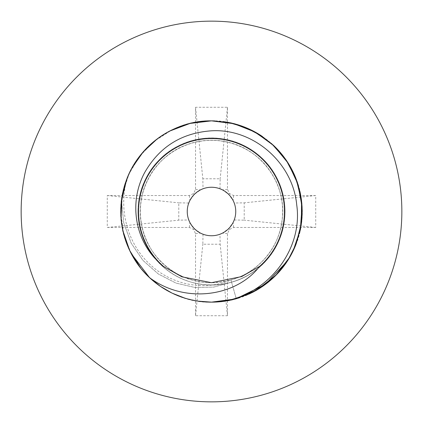 <?xml version="1.0" encoding="UTF-8"?>
<svg xmlns="http://www.w3.org/2000/svg" width="423" height="423" viewBox="0 0 423 423"><rect width="100%" height="100%" fill="white"/><g stroke="black" fill="none" stroke-linecap="round" stroke-linejoin="round"><path stroke-width="0.32" stroke-dasharray="2.12 1.59" d="M211.5 401.85A190.35 190.35 0 0 1 21.15 211.5A190.35 190.35 0 0 1 211.5 21.15A190.35 190.35 0 0 1 401.85 211.5A190.35 190.35 0 0 1 211.5 401.85M107.262 227.474L189.372 227.474L193.565 229.435L195.526 233.628L195.526 315.738L227.474 315.738L227.474 233.628L229.435 229.435L233.628 227.474L315.738 227.474L315.738 195.526L233.628 195.526L229.435 193.565L227.474 189.372L227.474 107.262L195.526 107.262L195.526 189.372L193.565 193.565L189.372 195.526L107.262 195.526L107.262 227.474L178.781 220.166L188.785 219.976L189.906 222.524L194.353 228.647L200.476 233.094L203.024 234.215A24.248 24.248 0 0 0 219.976 234.215L222.524 233.094L228.647 228.647L233.094 222.524L234.215 219.976A24.248 24.248 0 0 0 234.215 203.024L233.094 200.476L228.647 194.353L222.524 189.906L219.976 188.785A24.248 24.248 0 0 0 203.024 188.785L200.476 189.906L194.353 194.353L189.906 200.476L188.785 203.024A24.248 24.248 0 0 0 188.785 219.976M211.5 302.144A90.644 90.644 0 0 0 214.551 302.091L211.5 302.144C262.836 303.249 307.05 255.741 301.863 204.42C299.262 158.429 257.332 119.878 211.5 120.856C160.645 119.328 115.807 167.677 121.105 218.21C123.484 264.227 165.636 303.265 211.5 302.144C219.907 302.138 228.161 300.991 236.251 298.696C281.205 287.043 310.958 237.351 300.076 192.264C292.06 151.608 252.928 120.084 211.5 120.856C165.002 119.762 122.654 159.693 121.015 206.175C116.473 257.533 163.098 305.337 214.551 302.091A90.644 90.644 0 0 1 149.599 277.715A90.644 90.644 0 0 0 211.5 302.144C159.307 303.619 113.946 253.287 121.47 200.994L123.743 222.91L131.141 243.103L142.979 260.436L158.313 273.988L176.042 283.114L194.961 287.487L213.853 287.08L231.561 282.178L236.251 298.696L231.561 282.178L213.853 287.08L194.961 287.487L176.042 283.114L158.313 273.988L142.979 260.436L131.141 243.103L123.743 222.91L121.47 200.994M238.202 298.12A90.644 90.644 0 0 0 250.797 293.181M295.904 244.547A90.644 90.644 0 0 0 299.881 231.624M299.785 190.953A90.644 90.644 0 0 0 295.762 178.094M272.999 144.909A90.644 90.644 0 0 0 262.434 136.518M224.967 121.861A90.644 90.644 0 0 0 214.715 120.915M295.857 244.663L290.025 256.777M293.176 250.807L287.524 260.864M197.969 301.128L185.01 298.183M184.64 298.072L171.96 293.065M160.296 286.292L152.449 280.269M149.758 277.863L140.478 267.822M122.977 230.99L121.068 217.702M126.847 179.088L132.188 167.614M157.234 138.892L169.813 131.014M140.7 268.097A90.644 90.644 0 0 0 148.182 276.362A90.644 90.644 0 0 1 140.7 268.097M126.387 180.325L127.096 178.453M198.006 301.134L184.803 298.12M172.209 293.187L160.476 286.419M149.916 278.011L149.599 277.715M131.215 253.573L123.765 234.279L120.888 213.832L122.707 193.274L129.115 173.7L139.807 156.039L154.289 141.192L171.685 130.073L191.127 123.178M178.855 126.942A90.644 90.644 0 0 0 172.209 129.813M258.019 268.367C233.967 288.666 196.69 290.495 170.765 272.645C147.77 257.681 134.784 229.065 138.659 201.903C142.292 170.638 168.206 143.783 199.323 139.045C230.281 133.356 263.55 150.26 277.202 178.622C289.744 203.024 286.826 234.31 269.985 255.973C251.32 281.316 215.492 291.77 186.125 280.449C156.425 270.033 135.926 238.847 138.141 207.45C139.357 180.039 157.419 154.321 182.789 143.873C207.926 132.88 238.969 137.745 259.537 155.907C283.664 176.121 291.865 212.526 278.731 241.131C266.479 270.123 234.072 288.634 202.876 284.462C175.598 281.538 151.059 261.906 142.213 235.934C132.806 210.157 139.606 179.479 159.016 160.084C180.695 137.269 217.544 131.357 245.271 146.252C269.774 158.599 285.826 185.618 284.954 213.039C284.779 244.515 261.969 274.051 231.561 282.178C230.741 279.286 230.741 279.286 231.561 282.178C230.741 279.286 230.741 279.286 231.561 282.178C257.824 275.024 278.842 252.076 283.664 225.285C289.057 198.604 277.974 169.523 256.201 153.189C234.776 136.407 203.812 133.256 179.447 145.39C154.834 157.007 138.125 183.259 138.035 210.48C137.375 237.694 153.343 264.401 177.628 276.695C201.644 289.501 232.682 287.212 254.567 271.027C276.785 255.302 288.666 226.543 284.023 199.719C279.941 172.811 259.569 149.287 233.512 141.404C207.63 132.975 177.47 140.626 158.736 160.375C139.59 179.722 132.891 210.115 142.133 235.717C150.837 261.509 174.99 281.126 202.02 284.356C228.97 288.153 257.343 275.368 272.354 252.663C287.841 230.281 289.147 199.191 275.595 175.582C262.54 151.698 235.336 136.581 208.164 138.104C180.959 139.056 155.241 156.579 144.412 181.552C133.055 206.287 137.179 237.134 154.633 258.019M188.785 203.024L178.781 202.834L178.781 220.166M203.024 234.215L202.834 244.219L220.166 244.219L219.976 234.215M234.215 219.976L244.219 220.166L244.219 202.834L234.215 203.024M219.976 188.785L220.166 178.781L202.834 178.781L203.024 188.785M189.372 195.526L189.906 200.476M107.262 195.526L178.781 202.834M193.565 193.565L194.353 194.353M195.526 189.372L200.476 189.906M195.526 107.262L202.834 178.781M227.474 107.262L220.166 178.781M227.474 189.372L222.524 189.906M229.435 193.565L228.647 194.353M233.628 195.526L233.094 200.476M315.738 195.526L244.219 202.834M315.738 227.474L244.219 220.166M233.628 227.474L233.094 222.524M229.435 229.435L228.647 228.647M227.474 233.628L222.524 233.094M227.474 315.738L220.166 244.219M195.526 315.738L202.834 244.219M195.526 233.628L200.476 233.094M193.565 229.435L194.353 228.647M189.372 227.474L189.906 222.524M127.244 178.088C118.001 208.782 127.217 244.473 151.471 265.755C172.494 284.917 204.616 291.325 230.937 279.978M211.495 282.67C179.082 283.246 148.595 258.797 142.038 227.056C133.737 193.216 154.421 155.579 187.474 144.507C217.776 133.034 254.778 145.718 271.608 173.414C289.459 200.465 285.15 239.36 261.795 261.832C239.307 285.171 200.417 289.443 173.372 271.587C143.54 253.557 131.627 212.288 147.141 181.086C160.502 151.556 195.595 134.403 227.098 142.054C261.245 148.996 286.466 183.783 282.321 218.395C279.883 248.296 256.386 274.871 227.014 280.941C197.842 287.947 165.271 273.898 150.345 247.873C134.604 222.339 137.808 187.014 157.879 164.721C177.242 141.811 211.807 133.842 239.244 145.977C267.05 157.234 285.388 187.601 282.405 217.448C280.412 246.308 258.86 272.454 230.932 279.957"/><path stroke-width="0.63" d="M211.5 401.85A190.35 190.35 0 0 1 21.15 211.5A190.35 190.35 0 0 1 211.5 21.15A190.35 190.35 0 0 1 401.85 211.5A190.35 190.35 0 0 1 211.5 401.85M214.715 120.915A90.644 90.644 0 0 0 211.5 120.856L228.986 122.559L245.805 127.598L261.351 135.799L275.029 146.844L286.355 160.386L294.799 175.767L300.124 192.47L302.133 209.935L300.727 227.447L295.984 244.346L287.994 260.129L277.123 274.03L263.873 285.483L248.608 294.197L231.968 299.801L214.551 302.091A90.644 90.644 0 0 0 238.202 298.12M250.797 293.181A90.644 90.644 0 0 0 262.53 286.413M262.72 286.286A90.644 90.644 0 0 0 295.904 244.547M299.881 231.624A90.644 90.644 0 0 0 299.785 190.953M295.762 178.094A90.644 90.644 0 0 0 272.999 144.909M262.434 136.518A90.644 90.644 0 0 0 224.967 121.861M287.524 260.864L265.343 284.42L236.251 298.696A90.644 90.644 0 0 1 149.599 277.715C124.378 254.646 114.416 216.729 125.055 184.238C136.063 147.299 172.975 120.259 211.5 120.856L233.269 123.511L253.752 131.31L271.772 143.799L286.265 160.254L296.386 179.712L301.541 201.068L301.366 223.344L295.857 244.663M290.025 256.777L275.685 275.5L257.025 289.882L235.072 299.024L211.5 302.144L197.969 301.128M169.813 131.014L190.043 123.431L211.5 120.856L234.104 123.722L255.349 132.172L273.771 145.634L288.248 163.273L297.866 183.973L302.001 206.419L300.399 229.176L293.176 250.807M185.01 298.183L184.64 298.072M171.96 293.065L160.296 286.292M152.449 280.269L149.758 277.863M140.478 267.822L129.634 250.411L122.977 230.99M121.068 217.702L121.877 197.943L126.847 179.088M132.188 167.614L143.18 151.931L157.234 138.892M126.387 180.325L121.47 200.994C124.462 181.61 126.54 181.303 127.228 178.125C127.011 179.907 124.214 182.429 121.47 200.994A90.644 90.644 0 0 0 140.7 268.097A90.644 90.644 0 0 1 172.209 129.813M214.551 302.091C263.978 300.066 303.492 251.854 296.735 205.018C292.896 162.506 253.113 128.269 211.5 130.807C181.583 132.917 159.26 146.918 144.529 172.811C129.739 200.55 134.123 235.421 154.633 258.019L163.479 266.437A72.968 72.968 0 0 1 211.5 138.533A72.968 72.968 0 0 1 259.521 266.437L258.019 268.367C234.284 296.782 184.64 303.73 149.599 277.715A90.644 90.644 0 0 1 148.182 276.362A90.644 90.644 0 0 0 149.599 277.715L131.215 253.573M211.5 302.144L198.006 301.134M184.803 298.12L172.209 293.187M160.476 286.419L149.916 278.011M191.127 123.178L211.5 120.856A90.644 90.644 0 0 0 178.855 126.942M163.479 266.437L181.848 276.801L211.495 282.686L241.66 276.594L259.521 266.437M211.5 187.252A24.248 24.248 0 0 0 187.252 211.5A24.248 24.248 0 0 0 211.5 235.748A24.248 24.248 0 0 0 235.748 211.5A24.248 24.248 0 0 0 211.5 187.252"/></g></svg>
